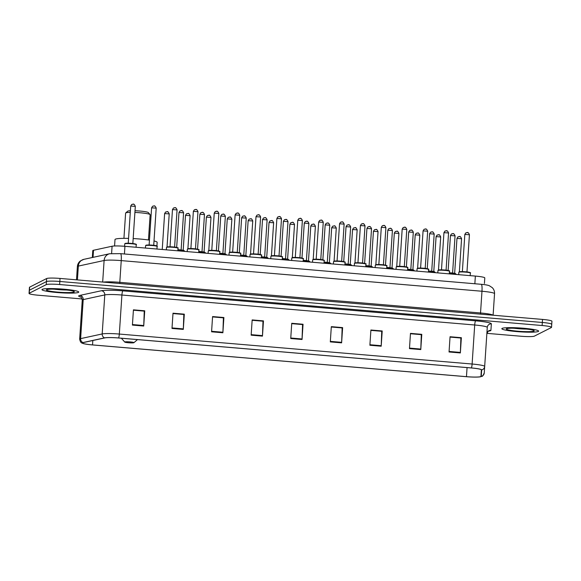 <?xml version="1.0" encoding="UTF-8"?>
<svg xmlns="http://www.w3.org/2000/svg" width="581" height="581" viewBox="0 0 581 581"><rect width="100%" height="100%" fill="white"/><g stroke="black" fill="none" stroke-linecap="round" stroke-linejoin="round"><path stroke-width="0.87" d="M92.328 257.506L92.778 250.629A11.526 1.206 3.8 0 1 93.505 250.266L112.082 246.235A11.526 1.206 3.8 0 1 124.937 246.315L475.36 276.084A11.526 1.206 3.8 0 1 484.786 277.9L484.416 283.47M551.558 324.481A11.526 1.206 -176.2 0 0 551.747 324.285L551.95 321.235A11.526 1.206 -176.2 0 0 542.531 319.419L60.039 278.43A11.526 1.206 -176.2 0 0 46.662 278.524L29.646 287.137A11.526 1.206 -176.2 0 0 29.457 287.341L29.253 290.384A11.526 1.206 -176.2 0 1 29.442 290.188A11.526 1.206 -176.2 0 0 29.253 290.384L29.05 293.434A11.526 1.206 -176.2 0 0 38.469 295.25L82.153 298.961M551.747 324.285A11.526 1.206 -176.2 0 0 542.327 322.47L59.836 281.48A11.526 1.206 -176.2 0 0 46.458 281.574L29.442 290.188L46.458 281.574A11.526 1.206 -176.2 0 1 59.836 281.48L542.327 322.47A11.526 1.206 -176.2 0 1 551.747 324.285L551.543 327.335A11.526 1.206 -176.2 0 0 542.124 325.52L59.64 284.53A11.526 1.206 -176.2 0 0 46.255 284.625L29.239 293.238A11.526 1.206 -176.2 0 0 29.05 293.434M494.54 293.674A15.36 1.605 -176.2 0 0 481.976 291.248L121.24 260.608A15.36 1.605 -176.2 0 0 104.108 260.499A7.684 7.175 -102.2 0 1 109.664 253.744L120.507 253.65L481.242 284.298C485.309 284.661 488.025 285.148 489.405 285.772L492.303 287.675C493.901 289.353 494.649 291.35 494.54 293.674L493.109 315.222M538.326 331.453A18.432 1.925 -176.2 0 0 538.631 331.141A18.432 1.925 -176.2 0 0 521.963 328.112A18.432 1.925 -176.2 0 0 502.137 328.381A18.432 1.925 -176.2 0 0 501.839 328.701A18.432 1.925 -176.2 0 0 518.499 331.729A18.432 1.925 -176.2 0 0 538.326 331.453A18.432 1.925 -176.2 0 0 538.631 331.141A18.432 1.925 -176.2 0 0 521.963 328.112A18.432 1.925 -176.2 0 0 502.137 328.381A18.432 1.925 -176.2 0 0 501.839 328.701A18.432 1.925 -176.2 0 0 518.499 331.729A18.432 1.925 -176.2 0 0 538.326 331.453M78.457 292.388A18.432 1.925 -176.2 0 0 78.755 292.076A18.432 1.925 -176.2 0 0 62.094 289.04A18.432 1.925 -176.2 0 0 42.268 289.316A18.432 1.925 -176.2 0 0 41.97 289.628A18.432 1.925 -176.2 0 0 58.63 292.657A18.432 1.925 -176.2 0 0 78.457 292.388A18.432 1.925 -176.2 0 0 78.755 292.076A18.432 1.925 -176.2 0 0 62.094 289.04A18.432 1.925 -176.2 0 0 42.268 289.316A18.432 1.925 -176.2 0 0 41.97 289.628A18.432 1.925 -176.2 0 0 58.63 292.657A18.432 1.925 -176.2 0 0 78.457 292.388M480.734 376.575A12.288 1.285 3.8 0 1 466.463 376.67L92.532 344.903A12.288 1.285 3.8 0 1 82.48 342.972A12.288 1.285 3.8 0 1 83.25 342.579L104.82 337.91A12.288 1.285 3.8 0 1 118.524 337.989L471.314 367.962A12.288 1.285 3.8 0 1 481.366 369.901L480.937 376.365A12.288 1.285 3.8 0 1 480.734 376.575M480.371 376.8L481.961 376.277C482.404 376.611 483.16 375.486 484.249 372.908L484.677 366.444L484.249 372.908A3.842 3.82 -176.2 0 1 481.242 376.386L481.671 369.915A12.6 1.315 -176.2 0 0 471.373 367.933L118.582 337.96A12.6 1.315 -176.2 0 0 104.529 337.881L82.967 342.55A12.6 1.315 -176.2 0 0 82.989 343.48A12.6 1.315 -176.2 0 0 92.481 344.932L466.405 376.699A12.6 1.315 -176.2 0 0 480.371 376.8A12.6 1.315 -176.2 0 0 481.039 376.604A12.6 1.315 -176.2 0 0 481.242 376.386M486.914 333.349L520.961 336.239A11.526 1.206 -176.2 0 0 534.338 336.152L551.354 327.531A11.526 1.206 -176.2 0 0 551.543 327.335M118.582 337.96A3.842 0.661 -85.1 0 0 119.323 334.053L472.113 364.026A15.36 1.605 3.8 0 1 484.677 366.444L487.27 327.415A15.36 1.605 -176.2 0 0 474.706 324.997L121.916 295.025A15.36 1.605 -176.2 0 0 104.776 294.923L83.214 299.593A15.36 1.605 -176.2 0 0 82.502 299.818A15.36 1.605 -176.2 0 0 82.255 300.079C81.42 297.45 80.89 296.397 80.672 296.913M211.571 331.809L212.581 316.565L223.896 317.524L222.879 332.768L211.571 331.809M171.991 328.447L173.007 313.203L184.315 314.161L183.298 329.405L171.991 328.447M132.41 325.084L133.427 309.84L144.734 310.799L143.725 326.043L132.41 325.084M330.306 341.897L331.323 326.653L342.63 327.611L341.613 342.855L330.306 341.897M369.886 345.259L370.903 330.015L382.211 330.974L381.194 346.218L369.886 345.259M409.467 348.622L410.476 333.378L421.784 334.336L420.775 349.58L409.467 348.622M449.048 351.984L450.057 336.74L461.365 337.699L460.355 352.943L449.048 351.984M251.152 335.172L252.161 319.928L263.469 320.886L262.459 336.13L251.152 335.172M290.732 338.534L291.742 323.29L303.05 324.249L302.04 339.493L290.732 338.534M212.559 316.892L223.336 317.836M172.985 313.529L183.756 314.474M132.446 324.561L143.747 325.52L144.255 311.118L133.405 310.196L144.161 311.075M331.301 326.98L342.071 327.924M370.881 330.342L381.652 331.286M410.455 333.705L421.232 334.649M450.035 337.067L461.365 337.699M252.139 320.254L263.469 320.886M291.72 323.617L302.498 324.561M303.05 324.249L302.498 324.532M291.72 323.646L302.57 324.568L302.062 338.97A3.072 0.53 94.9 0 1 302.04 339.493M252.139 320.284L262.99 321.206L262.489 335.607A3.072 0.53 94.9 0 1 262.459 336.13M450.035 337.096L460.886 338.019L460.377 352.42A3.072 0.53 94.9 0 1 460.355 352.943M421.784 334.336L421.232 334.62M410.455 333.734L421.305 334.656L420.804 349.058A3.072 0.53 94.9 0 1 420.775 349.58M382.211 330.974L381.652 331.257M370.874 330.371L381.724 331.293L381.223 345.695A3.072 0.53 94.9 0 1 381.194 346.218M342.63 327.611L342.078 327.895M331.293 327.009L342.144 327.931L341.643 342.332A3.072 0.53 94.9 0 1 341.613 342.855M144.734 310.799L144.182 311.082M143.747 325.52A3.072 0.53 94.9 0 1 143.725 326.043M184.315 314.161L183.763 314.444M172.978 313.558L183.828 314.481L183.327 328.882A3.072 0.53 94.9 0 1 183.298 329.405M223.896 317.524L223.336 317.807M212.559 316.921L223.409 317.843L222.908 332.245A3.072 0.53 94.9 0 1 222.879 332.768M130.398 210.75A10.371 1.082 -176.2 0 0 127.82 211.121A10.371 1.082 -176.2 0 0 127.718 211.194L125.685 212.951A12.288 1.285 -176.2 0 0 125.612 213.082L123.935 238.348M130.289 212.385A12.288 1.285 -176.2 0 0 125.808 212.871A12.288 1.285 -176.2 0 0 125.685 212.951M124.821 341.948A4.612 0.479 -176.2 0 0 124.762 342.078A4.612 0.479 -176.2 0 0 129.149 342.805A4.612 0.479 -176.2 0 0 133.862 342.717A4.612 0.479 -176.2 0 0 133.913 342.688A4.612 0.479 -176.2 0 0 130.013 341.897A4.612 0.479 -176.2 0 0 124.821 341.948M128.561 238.392A21.127 2.208 -176.2 0 0 115.343 239.19A21.127 2.208 -176.2 0 0 115.002 239.554L114.573 245.988M156.914 246.017L157.153 242.357A21.127 2.208 -176.2 0 0 154.009 240.97M149.448 240.12A21.127 2.208 -176.2 0 0 133.172 238.573M148.46 239.975L150.138 214.709A12.288 1.285 -176.2 0 0 150.08 214.571A12.288 1.285 -176.2 0 0 134.908 212.45M150.08 214.571L148.3 212.559A10.371 1.082 -176.2 0 0 135.017 210.75M474.851 283.753L475.36 276.084M124.428 253.984L124.937 246.315M111.603 253.476L112.082 246.235M93.033 257.354L93.505 250.266M102.677 282.054L104.108 260.499L78.341 266.083A15.36 1.605 -176.2 0 0 77.629 266.309A15.36 1.605 -176.2 0 0 77.375 266.57L76.496 279.831M77.418 279.911L78.341 266.083A7.684 7.175 -102.2 0 1 83.896 259.329L109.664 253.744M542.531 319.419L542.124 325.52M29.646 287.137L29.239 293.238M46.662 278.524L46.255 284.625M60.039 278.43L59.64 284.53M481.242 284.298A7.684 1.329 94.9 0 1 481.976 291.248L480.531 312.977A15.36 1.605 3.8 0 1 493.015 315.214M120.507 253.65A7.684 1.329 94.9 0 1 121.24 260.608L119.802 282.33L480.531 312.977L480.531 314.154M103.324 282.112A15.36 1.605 3.8 0 1 119.802 282.33L119.802 283.506M466.463 376.67L467.066 367.599M81.028 297.145A19.202 2.004 3.8 0 1 78.987 295.685A19.202 2.004 3.8 0 1 79.873 295.409L101.443 290.732A19.202 2.004 3.8 0 1 122.86 290.863L475.65 320.835A19.202 2.004 3.8 0 1 491.352 323.857L490.923 330.328A19.202 2.004 3.8 0 1 488.439 331.141M475.65 320.835A3.842 0.661 94.9 0 0 474.706 324.997L472.113 364.026A3.842 0.661 94.9 0 1 471.373 367.933M104.529 337.881A3.842 3.588 -102.2 0 1 102.191 333.952A15.36 1.605 3.8 0 1 119.323 334.053L121.916 295.025A3.842 0.661 94.9 0 1 122.86 290.863M484.677 366.444A3.842 3.82 -176.2 0 1 481.671 369.915M82.967 342.55A3.842 3.588 -102.2 0 1 80.621 338.621L102.191 333.952L104.776 294.923A3.842 3.588 77.8 0 0 101.443 290.732M82.989 343.48C82.262 342.812 80.643 343.814 79.662 339.108A15.36 1.605 3.8 0 1 80.621 338.621L83.214 299.593A3.842 3.588 77.8 0 0 79.873 295.409M491.352 323.857A3.842 3.82 3.8 0 0 487.27 327.415M490.923 330.328A3.842 3.82 3.8 0 0 486.842 333.886C488.025 331.381 488.686 330.407 488.824 330.952L488.425 331.039M92.532 344.903L92.829 340.51M290.761 338.011L302.062 338.97M330.342 341.374L341.643 342.332M369.923 344.736L381.223 345.695M409.503 348.099L420.804 349.058M449.077 351.461L460.377 352.42M251.188 334.649L262.489 335.607M211.607 331.286L222.908 332.245M172.027 327.924L183.327 328.882M506.479 328.752A14.009 1.467 -176.2 0 0 517.707 331.199A14.009 1.467 -176.2 0 0 533.983 331.09A14.009 1.467 -176.2 0 0 522.755 328.643A14.009 1.467 -176.2 0 0 506.479 328.752M513.778 328.207A11.707 1.22 -176.2 0 0 526.858 329.078M46.611 289.687A14.009 1.467 -176.2 0 0 57.839 292.127A14.009 1.467 -176.2 0 0 74.114 292.018A14.009 1.467 -176.2 0 0 62.886 289.57A14.009 1.467 -176.2 0 0 46.611 289.687M53.902 289.142A11.707 1.22 -176.2 0 0 66.989 290.013M461.539 238.718L457.007 238.421M459.026 236.59L459.782 236.656M449.839 366.139L451.706 366.299M440.659 236.946L436.128 236.641M438.147 234.818L438.895 234.877M428.96 364.367L430.826 364.519M419.772 235.174L415.248 234.869M417.26 233.039L418.015 233.104M408.073 362.588L409.939 362.747M398.893 233.395L394.361 233.097M396.38 231.267L397.135 231.332M387.193 360.816L389.059 360.975M378.006 231.623L373.481 231.325M375.493 229.495L376.248 229.56M366.306 359.043L368.172 359.203M357.126 229.851L352.594 229.546M354.613 227.723L355.369 227.781M345.426 357.271L347.293 357.424M336.246 228.072L331.715 227.774M333.734 225.944L334.482 226.009M324.547 355.492L326.406 355.652M315.36 226.299L310.835 226.002M312.847 224.172L313.602 224.237M303.66 353.72L305.526 353.88M294.48 224.527L289.948 224.23M291.967 222.4L292.722 222.458M282.78 351.948L284.646 352.101M273.593 222.755L269.068 222.45M271.08 220.62L271.835 220.686M261.893 350.169L263.759 350.328M252.713 220.976L248.181 220.678M250.2 218.848L250.956 218.914M241.013 348.397L242.88 348.556M231.834 219.204L227.302 218.906M229.321 217.076L230.069 217.141M220.134 346.625L221.993 346.784M210.947 217.432L206.422 217.127M208.434 215.304L209.189 215.362M199.247 344.853L201.113 345.005M190.067 215.66L185.535 215.355M187.554 213.525L188.309 213.59M178.367 343.073L180.233 343.233M169.18 213.881L164.655 213.583M166.667 211.753L167.422 211.818M157.48 341.301L159.347 341.461M449.374 272.721L452.091 272.968M455.025 235.842L450.5 235.545M455.533 273.833A5.374 0.559 3.8 0 0 449.367 272.765L454.625 273.339L455.983 274.145A5.759 0.603 -176.2 0 0 449.345 273.106M452.512 233.715L453.267 233.78M428.487 270.942L431.211 271.196M434.145 234.07L429.613 233.765M434.653 272.053A5.374 0.559 3.8 0 0 428.487 270.993L433.746 271.559L435.096 272.373A5.759 0.603 -176.2 0 0 428.466 271.334M431.632 231.942L432.387 232.001M407.608 269.17L410.331 269.424M413.258 232.298L408.733 231.993M413.774 270.281A5.374 0.559 3.8 0 0 407.608 269.221L412.859 269.787L414.217 270.593A5.759 0.603 -176.2 0 0 407.579 269.562M410.752 230.163L411.501 230.229M386.728 267.398L389.444 267.652M392.378 230.519L387.847 230.221M392.887 268.509A5.374 0.559 3.8 0 0 386.721 267.449L391.979 268.015L393.337 268.821A5.759 0.603 -176.2 0 0 386.699 267.79M389.866 228.391L390.621 228.456M365.841 265.626L368.565 265.873M371.499 228.747L366.967 228.449M372.007 266.737A5.374 0.559 3.8 0 0 365.841 265.67L371.099 266.243L372.45 267.049A5.759 0.603 -176.2 0 0 365.819 266.011M368.986 226.619L369.741 226.684M344.961 263.847L347.678 264.101M350.612 226.975L346.087 226.67M351.12 264.958A5.374 0.559 3.8 0 0 344.954 263.897L350.212 264.464L351.57 265.277A5.759 0.603 -176.2 0 0 344.932 264.239M348.099 224.84L348.854 224.905M324.075 262.075L326.798 262.329M329.732 225.196L325.2 224.898M324.075 262.118L329.333 262.692L330.683 263.498A5.759 0.603 -176.2 0 0 324.053 262.467M324.075 262.125A5.374 0.559 3.8 0 1 330.24 263.186M327.219 223.068L327.974 223.133M303.195 260.303L305.918 260.549M308.845 223.424L304.321 223.126M303.195 260.346L308.446 260.92L309.804 261.726A5.759 0.603 -176.2 0 0 303.166 260.687M303.188 260.353A5.374 0.559 3.8 0 1 309.361 261.414M306.34 221.296L307.088 221.361M282.315 258.53L285.031 258.777M287.965 221.651L283.434 221.346M288.474 259.634A5.374 0.559 3.8 0 0 282.308 258.574L287.566 259.141L288.924 259.954A5.759 0.603 -176.2 0 0 282.286 258.915M285.453 219.524L286.208 219.582M261.428 256.751L264.152 257.005M267.086 219.879L262.554 219.574M267.594 257.862A5.374 0.559 3.8 0 0 261.428 256.802L266.686 257.368L268.037 258.182A5.759 0.603 -176.2 0 0 261.406 257.143M264.573 217.744L265.328 217.81M240.549 254.979L243.265 255.233M246.199 218.1L241.674 217.802M246.707 256.09A5.374 0.559 3.8 0 0 240.541 255.03L245.799 255.596L247.157 256.403A5.759 0.603 -176.2 0 0 240.519 255.371M243.686 215.972L244.441 216.038M219.662 253.207L222.385 253.454M225.319 216.328L220.787 216.03M225.827 254.318A5.374 0.559 3.8 0 0 219.662 253.251L224.92 253.824L226.27 254.631A5.759 0.603 -176.2 0 0 219.64 253.592M222.806 214.2L223.562 214.266M198.782 251.428L201.505 251.682M204.432 214.556L199.908 214.251M204.948 252.539A5.374 0.559 3.8 0 0 198.775 251.479L204.033 252.045L205.391 252.858A5.759 0.603 -176.2 0 0 198.753 251.82M201.927 212.421L202.675 212.486M177.902 249.656L180.618 249.91M183.552 212.777L179.021 212.479M184.061 250.767A5.374 0.559 3.8 0 0 177.895 249.707L183.153 250.273L184.511 251.079A5.759 0.603 -176.2 0 0 177.873 250.048M181.04 210.649L181.795 210.714M458.946 272.184A5.759 0.603 -176.2 0 0 458.852 272.278L459.15 271.872C459.832 271.509 462.607 271.552 467.494 271.988C470.138 272.467 471.089 272.816 470.349 273.041A5.759 0.603 -176.2 0 0 465.141 272.097A5.759 0.603 -176.2 0 0 458.946 272.184M462.861 271.632L466.463 271.872M469.397 234.739L464.865 234.441M459.353 271.828A5.374 0.559 3.8 0 1 465.599 271.792A5.374 0.559 3.8 0 1 469.906 272.729M466.884 232.611L467.64 232.676M438.067 270.405A5.759 0.603 -176.2 0 0 437.972 270.506L438.27 270.092C438.945 269.737 441.727 269.78 446.607 270.216C449.258 270.695 450.21 271.044 449.469 271.269A5.759 0.603 -176.2 0 0 444.262 270.325A5.759 0.603 -176.2 0 0 438.067 270.405M441.981 269.853L445.583 270.092M448.51 232.966L443.986 232.669M438.466 270.056A5.374 0.559 3.8 0 1 444.712 270.012A5.374 0.559 3.8 0 1 449.026 270.957M446.005 230.839L446.753 230.904M417.187 268.633A5.759 0.603 -176.2 0 0 417.093 268.734L417.39 268.32C418.066 267.964 420.847 268.001 425.728 268.444C428.371 268.923 429.323 269.272 428.589 269.497A5.759 0.603 -176.2 0 0 423.382 268.545A5.759 0.603 -176.2 0 0 417.187 268.633M421.102 268.081L424.696 268.32M427.631 231.194L423.099 230.889M417.586 268.284A5.374 0.559 3.8 0 1 423.832 268.24A5.374 0.559 3.8 0 1 428.139 269.177M425.118 229.059L425.873 229.125M396.3 266.861A5.759 0.603 -176.2 0 0 396.206 266.955L396.503 266.548C397.179 266.192 399.96 266.229 404.848 266.664C407.492 267.144 408.443 267.5 407.702 267.718A5.759 0.603 -176.2 0 0 402.495 266.773A5.759 0.603 -176.2 0 0 396.3 266.861M400.215 266.309L403.817 266.548M406.751 229.415L402.219 229.117M396.707 266.512A5.374 0.559 3.8 0 1 402.953 266.468A5.374 0.559 3.8 0 1 407.259 267.405M404.238 227.287L404.993 227.353M375.42 265.081A5.759 0.603 -176.2 0 0 375.326 265.183L375.624 264.776C376.299 264.413 379.081 264.457 383.961 264.892C386.605 265.372 387.563 265.72 386.823 265.945A5.759 0.603 -176.2 0 0 381.615 265.001A5.759 0.603 -176.2 0 0 375.42 265.081M379.335 264.537L382.93 264.769M385.864 227.643L381.339 227.345M375.82 264.733A5.374 0.559 3.8 0 1 382.066 264.696A5.374 0.559 3.8 0 1 386.372 265.633M383.351 225.515L384.106 225.581M354.533 263.309A5.759 0.603 -176.2 0 0 354.439 263.411L354.737 262.997C355.412 262.641 358.194 262.685 363.081 263.12C365.725 263.6 366.676 263.948 365.936 264.173A5.759 0.603 -176.2 0 0 360.728 263.222A5.759 0.603 -176.2 0 0 354.533 263.309M358.448 262.757L362.05 262.997M364.984 225.871L360.452 225.566M354.94 262.961A5.374 0.559 3.8 0 1 361.186 262.917A5.374 0.559 3.8 0 1 365.493 263.861M362.471 223.743L363.227 223.801M333.654 261.537A5.759 0.603 -176.2 0 0 333.559 261.632L333.857 261.225C334.533 260.869 337.314 260.905 342.194 261.341C344.845 261.82 345.797 262.176 345.056 262.401A5.759 0.603 -176.2 0 0 339.849 261.45A5.759 0.603 -176.2 0 0 333.654 261.537M337.568 260.985L341.17 261.225M344.097 224.099L339.573 223.794M334.053 261.189A5.374 0.559 3.8 0 1 340.299 261.145A5.374 0.559 3.8 0 1 344.613 262.082M341.592 221.964L342.34 222.029M312.774 259.765A5.759 0.603 -176.2 0 0 312.68 259.86L312.977 259.453C313.653 259.097 316.427 259.133 321.315 259.569C323.958 260.048 324.91 260.404 324.176 260.622A5.759 0.603 -176.2 0 0 318.969 259.678A5.759 0.603 -176.2 0 0 312.774 259.765M316.689 259.213L320.284 259.453M323.218 222.32L318.686 222.022M313.174 259.409A5.374 0.559 3.8 0 1 319.419 259.373A5.374 0.559 3.8 0 1 323.726 260.31M320.705 220.192L321.46 220.257M291.887 257.986A5.759 0.603 -176.2 0 0 291.793 258.087L292.09 257.681C292.766 257.318 295.547 257.361 300.435 257.797C303.079 258.276 304.03 258.625 303.289 258.85A5.759 0.603 -176.2 0 0 298.082 257.906A5.759 0.603 -176.2 0 0 291.887 257.986M295.802 257.434L299.404 257.673M302.338 220.548L297.806 220.25M292.294 257.637A5.374 0.559 3.8 0 1 298.54 257.594A5.374 0.559 3.8 0 1 302.846 258.538M299.825 218.42L300.58 218.485M271.007 256.214A5.759 0.603 -176.2 0 0 270.913 256.315L271.211 255.901C271.886 255.546 274.668 255.582 279.548 256.025C282.192 256.504 283.15 256.853 282.41 257.078A5.759 0.603 -176.2 0 0 277.202 256.127A5.759 0.603 -176.2 0 0 271.007 256.214M274.922 255.662L278.517 255.901M281.451 218.776L276.926 218.471M271.407 255.865A5.374 0.559 3.8 0 1 277.653 255.822A5.374 0.559 3.8 0 1 281.959 256.758M278.938 216.64L279.693 216.706M250.12 254.442A5.759 0.603 -176.2 0 0 250.026 254.536L250.324 254.129C250.999 253.774 253.781 253.81 258.668 254.246C261.312 254.725 262.263 255.081 261.523 255.299A5.759 0.603 -176.2 0 0 256.315 254.355A5.759 0.603 -176.2 0 0 250.12 254.442M254.035 253.89L257.637 254.129M260.571 216.996L256.039 216.698M250.527 254.093A5.374 0.559 3.8 0 1 256.773 254.05A5.374 0.559 3.8 0 1 261.08 254.986M258.058 214.868L258.814 214.934M229.241 252.662A5.759 0.603 -176.2 0 0 229.146 252.764L229.444 252.357C230.12 251.994 232.901 252.038 237.782 252.474C240.432 252.953 241.384 253.301 240.643 253.527A5.759 0.603 -176.2 0 0 235.436 252.582A5.759 0.603 -176.2 0 0 229.241 252.662M233.155 252.118L236.757 252.35M239.684 215.224L235.16 214.926M229.64 252.314A5.374 0.559 3.8 0 1 235.886 252.277A5.374 0.559 3.8 0 1 240.2 253.214M237.179 213.096L237.927 213.162M208.361 250.89A5.759 0.603 -176.2 0 0 208.267 250.992L208.564 250.578C209.24 250.222 212.014 250.266 216.902 250.701C219.545 251.181 220.497 251.529 219.763 251.755A5.759 0.603 -176.2 0 0 214.556 250.803A5.759 0.603 -176.2 0 0 208.361 250.89M212.276 250.338L215.871 250.578M218.805 213.452L214.273 213.147M208.761 250.542A5.374 0.559 3.8 0 1 215.006 250.498A5.374 0.559 3.8 0 1 219.313 251.442M216.292 211.324L217.047 211.382M187.474 249.118A5.759 0.603 -176.2 0 0 187.38 249.213L187.678 248.806C188.353 248.45 191.134 248.486 196.022 248.922C198.666 249.402 199.617 249.757 198.876 249.983A5.759 0.603 -176.2 0 0 193.669 249.031A5.759 0.603 -176.2 0 0 187.474 249.118M191.389 248.566L194.991 248.806M197.925 211.68L193.393 211.375M187.881 248.77A5.374 0.559 3.8 0 1 194.119 248.726A5.374 0.559 3.8 0 1 198.433 249.663M195.412 209.545L196.167 209.61M166.594 247.346A5.759 0.603 -176.2 0 0 166.5 247.441L166.798 247.034C167.473 246.678 170.255 246.714 175.135 247.15C177.779 247.629 178.737 247.985 177.997 248.203A5.759 0.603 -176.2 0 0 172.789 247.259A5.759 0.603 -176.2 0 0 166.594 247.346M170.509 246.794L174.104 247.034M177.038 209.901L172.513 209.603M166.994 246.998A5.374 0.559 3.8 0 1 173.24 246.954A5.374 0.559 3.8 0 1 177.546 247.891M174.525 207.773L175.28 207.838M145.708 245.567A5.759 0.603 -176.2 0 0 145.613 245.669L145.911 245.262C146.586 244.899 149.368 244.942 154.255 245.378C156.899 245.857 157.85 246.206 157.11 246.431A5.759 0.603 -176.2 0 0 151.902 245.487A5.759 0.603 -176.2 0 0 145.708 245.567M149.622 245.015L153.224 245.255M156.158 208.129L151.626 207.831M146.114 245.218A5.374 0.559 3.8 0 1 152.36 245.175A5.374 0.559 3.8 0 1 156.667 246.119M153.645 206.001L154.401 206.066M124.828 243.795A5.759 0.603 -176.2 0 0 124.733 243.897L125.031 243.483C125.707 243.127 128.488 243.163 133.369 243.606C136.019 244.085 136.971 244.434 136.23 244.659A5.759 0.603 -176.2 0 0 131.023 243.708A5.759 0.603 -176.2 0 0 124.828 243.795M128.742 243.243L132.345 243.483M135.271 206.357L130.747 206.052M125.227 243.446A5.374 0.559 3.8 0 1 131.473 243.403A5.374 0.559 3.8 0 1 135.787 244.34M132.766 204.221L133.514 204.287M77.375 266.57C77.571 264.304 78.544 262.452 80.287 261L83.896 259.329M79.662 339.108L82.255 300.079M507.678 328.519L507.591 328.555C504.41 327.256 536.212 329.463 532.944 330.24L532.719 330.081M124.762 342.078L121.356 338.229M133.913 342.688L137.479 339.602M47.802 289.454L47.722 289.491C44.541 288.183 76.343 290.391 73.075 291.175L72.85 291.016M459.375 271.785L461.575 238.682C459.774 234.942 459.745 237.07 458.031 236.779L456.978 238.377L454.654 273.339M449.44 366.103L451.931 366.313M438.495 270.012L440.696 236.903C438.887 233.17 438.858 235.298 437.152 235.007L436.099 236.598L433.775 271.567M428.56 364.331L431.051 364.541M417.616 268.24L419.809 235.131C418.008 231.398 417.979 233.526 416.265 233.235L415.212 234.826L412.888 269.795M407.673 362.559L410.171 362.769M396.729 266.461L398.929 233.359C397.128 229.618 397.092 231.746 395.385 231.463L394.332 233.054L392.008 268.023M386.793 360.779L389.285 360.997M375.849 264.689L378.049 231.587C376.241 227.846 376.212 229.974 374.505 229.684L373.445 231.282L371.128 266.243M365.907 359.007L368.405 359.218M354.962 262.917L357.162 229.807C355.361 226.074 355.332 228.202 353.618 227.912L352.565 229.502L350.241 264.471M345.027 357.235L347.518 357.446M334.082 261.145L336.283 228.035C334.474 224.302 334.445 226.43 332.739 226.14L331.686 227.73L329.362 262.699M324.147 355.463L326.638 355.674M313.203 259.366L315.396 226.263C313.595 222.523 313.566 224.651 311.852 224.36L310.799 225.958L308.475 260.927M303.26 353.684L305.759 353.894M292.316 257.594L294.516 224.491C292.715 220.751 292.679 222.879 290.972 222.588L289.919 224.179L287.595 259.148M282.381 351.912L284.872 352.122M271.436 255.822L273.636 222.712C271.828 218.979 271.799 221.107 270.092 220.816L269.032 222.407L266.715 257.376M261.494 350.14L263.992 350.35M250.549 254.05L252.75 220.94C250.948 217.2 250.919 219.327 249.205 219.044L248.152 220.635L245.828 255.604M240.614 348.36L243.105 348.578M229.669 252.27L231.87 219.168C230.061 215.428 230.032 217.555 228.326 217.265L227.273 218.863L224.949 253.824M219.727 346.588L222.225 346.799M208.79 250.498L210.983 217.388C209.182 213.655 209.153 215.783 207.439 215.493L206.386 217.083L204.062 252.052M198.847 344.816L201.346 345.027M187.903 248.726L190.103 215.616C188.302 211.883 188.266 214.011 186.559 213.721L185.506 215.311L183.182 250.28M177.968 343.044L180.459 343.255M167.023 246.947L169.224 213.844C167.415 210.104 167.386 212.232 165.679 211.942L164.619 213.539L162.237 249.481M157.081 341.265L159.579 341.475M448.14 270.463L450.464 235.501L451.517 233.903C452.512 234.143 453.5 232.124 455.061 235.806L452.592 273.026M427.26 268.691L429.584 233.722L430.637 232.131C431.632 232.371 432.613 230.352 434.181 234.027L431.712 271.254M406.38 266.919L408.697 231.95L409.758 230.359C410.745 230.592 411.733 228.58 413.302 232.255L410.825 269.475M385.493 265.147L387.817 230.178L388.871 228.58C389.866 228.82 390.846 226.808 392.415 230.483L389.945 267.703M364.614 263.367L366.938 228.398L367.991 226.808C368.979 227.048 369.966 225.029 371.535 228.711L369.058 265.931M343.727 261.595L346.051 226.626L347.104 225.036C348.099 225.275 349.087 223.257 350.648 226.931L348.179 264.159M322.847 259.823L325.171 224.854L326.224 223.264C327.219 223.496 328.2 221.484 329.768 225.159L327.299 262.38M301.967 258.044L304.284 223.082L305.345 221.484C306.332 221.724 307.32 219.712 308.889 223.387L306.412 260.608M281.081 256.272L283.405 221.303L284.458 219.712C285.453 219.952 286.433 217.933 288.002 221.608L285.532 258.835M260.201 254.5L262.525 219.531L263.578 217.94C264.566 218.173 265.553 216.161 267.122 219.836L264.645 257.056M239.314 252.728L241.638 217.759L242.691 216.168C243.686 216.401 244.674 214.389 246.235 218.064L243.766 255.284M218.434 250.948L220.758 215.979L221.811 214.389C222.806 214.629 223.787 212.61 225.355 216.292L222.886 253.512M197.555 249.176L199.871 214.207L200.932 212.617C201.919 212.857 202.907 210.838 204.476 214.512L201.999 251.74M176.668 247.404L178.992 212.435L180.045 210.845C181.04 211.077 182.02 209.066 183.589 212.74L181.119 249.961M462.36 271.618L464.836 234.397L465.889 232.799C466.884 233.039 467.865 231.027 469.433 234.702L466.964 271.923M458.852 272.278L458.7 274.668M470.349 273.041L470.182 275.648M441.48 269.845L443.949 232.618L445.01 231.027C445.997 231.267 446.985 229.248 448.554 232.93L446.077 270.15M437.972 270.506L437.813 272.896M449.469 271.269L449.295 273.869M420.6 268.066L423.07 230.846L424.123 229.255C425.118 229.495 426.098 227.476 427.667 231.151L425.198 268.378M417.093 268.734L416.933 271.124M428.589 269.497L428.415 272.097M399.713 266.294L402.19 229.074L403.243 227.483C404.231 227.716 405.218 225.704 406.787 229.379L404.311 266.599M396.206 266.955L396.046 269.344M407.702 267.718L407.528 270.325M378.834 264.522L381.303 227.302L382.356 225.704C383.351 225.944 384.339 223.932 385.9 227.607L383.431 264.827M375.326 265.183L375.166 267.572M386.823 265.945L386.648 268.545M357.947 262.75L360.423 225.522L361.476 223.932C362.471 224.172 363.452 222.153 365.021 225.827L362.551 263.055M354.439 263.411L354.287 265.8M365.936 264.173L365.769 266.773M337.067 260.971L339.536 223.75L340.597 222.16C341.584 222.392 342.572 220.381 344.141 224.055L341.664 261.276M333.559 261.632L333.4 264.028M345.056 262.401L344.882 265.001M316.187 259.199L318.657 221.978L319.71 220.388C320.705 220.62 321.685 218.609 323.254 222.283L320.785 259.504M312.68 259.86L312.52 262.249M324.176 260.622L324.002 263.229M295.301 257.427L297.777 220.206L298.83 218.609C299.818 218.848 300.805 216.829 302.374 220.511L299.898 257.732M291.793 258.087L291.633 260.477M303.289 258.85L303.115 261.45M274.421 255.655L276.89 218.427L277.943 216.836C278.938 217.076 279.926 215.057 281.487 218.732L279.018 255.96M270.913 256.315L270.753 258.705M282.41 257.078L282.235 259.678M253.534 253.875L256.01 216.655L257.063 215.064C258.058 215.297 259.039 213.285 260.608 216.96L258.138 254.18M250.026 254.536L249.874 256.925M261.523 255.299L261.356 257.906M232.654 252.103L235.123 214.883L236.184 213.285C237.171 213.525 238.159 211.513 239.728 215.188L237.251 252.408M229.146 252.764L228.987 255.153M240.643 253.527L240.469 256.127M211.774 250.331L214.244 213.104L215.297 211.513C216.292 211.753 217.272 209.734 218.841 213.409L216.372 250.636M208.267 250.992L208.107 253.381M219.763 251.755L219.589 254.355M190.888 248.552L193.364 211.331L194.417 209.741C195.405 209.981 196.393 207.962 197.961 211.637L195.485 248.857M187.38 249.213L187.22 251.609M198.876 249.983L198.702 252.582M170.008 246.78L172.477 209.559L173.53 207.969C174.525 208.201 175.513 206.19 177.074 209.864L174.605 247.085M166.5 247.441L166.34 249.83M177.997 248.203L177.822 250.81M149.121 245.008L151.597 207.787L152.65 206.19C153.645 206.429 154.626 204.41 156.195 208.092L153.725 245.313M145.613 245.669L145.453 248.058M157.11 246.431L156.943 249.031M128.241 243.236L130.71 206.008L131.771 204.418C132.758 204.657 133.746 202.638 135.315 206.313L132.838 243.541M124.733 243.897L124.574 246.286M136.23 244.659L136.056 247.259"/></g></svg>
